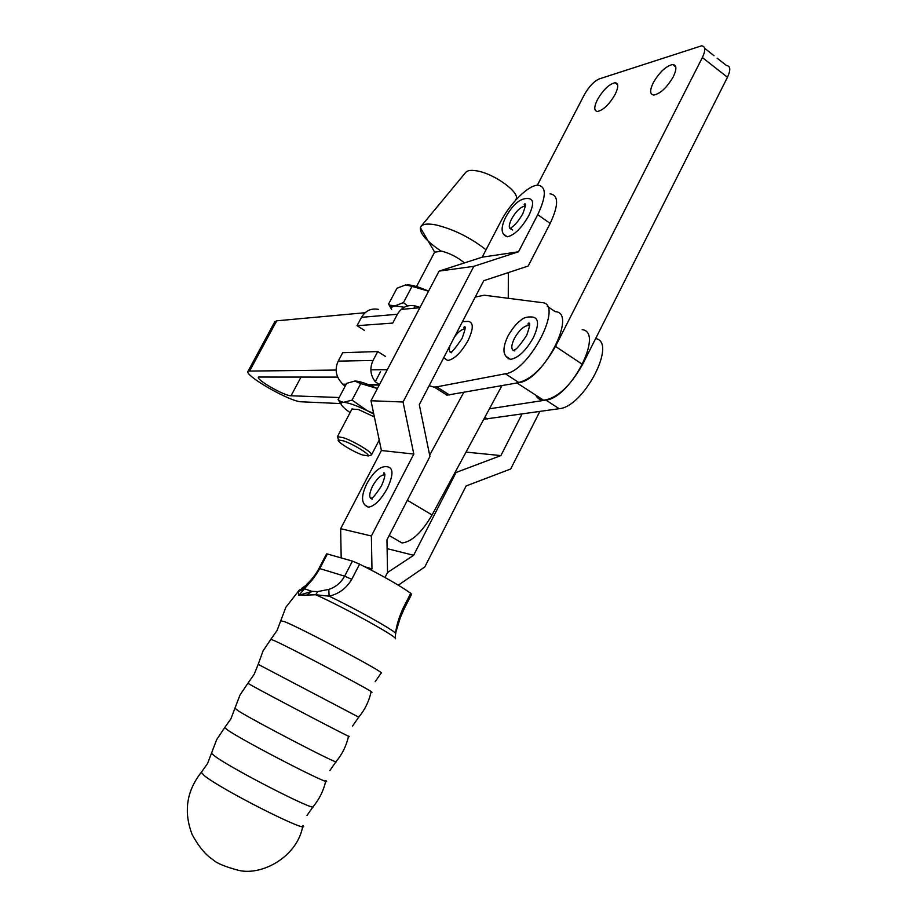<?xml version="1.0" encoding="UTF-8"?>
<svg xmlns="http://www.w3.org/2000/svg" width="917" height="917" viewBox="0 0 917 917"><rect width="100%" height="100%" fill="white"/><g stroke="black" fill="none" stroke-linecap="round" stroke-linejoin="round"><path stroke-width="1.38" d="M475.224 297.085L484.245 295.217L541.832 302.61C564.299 303.023 529.671 371.041 505.359 373.781L436.698 386.859L433.913 387.112L429.167 385.69M528.077 325.42L528.135 323.414C530.599 321.787 530.095 325.799 526.622 335.439C519.928 345.365 515.881 350.122 514.471 349.675L514.815 350.936C510.987 350.248 510.838 346.087 514.357 338.465C518.781 330.659 523.355 326.314 528.077 325.42L529.567 325.753M506.024 356.266L510.517 359.384C518.3 357.974 525.922 350.73 533.362 337.639C539.162 324.927 538.887 318.05 532.548 317.018C527.286 316.583 523.332 317.695 520.707 320.354C516.248 323.678 511.95 328.997 507.823 336.31C499.203 354.822 507.284 357.836 510.517 359.384M454.545 336.86C458.122 332.057 461.32 329.49 464.128 329.157L463.968 327.128C466.077 325.455 465.435 329.214 462.053 338.43C455.611 347.933 451.966 352.311 451.118 351.578L451.737 352.736C449.273 352.518 448.711 350.111 450.064 345.491M462.443 321.661L468.289 321.397C473.642 322.371 473.573 328.733 468.083 340.482C461.194 352.552 454.408 359.235 447.714 360.53L444.183 358.123M464.128 329.157L465.022 329.295M365.081 312.731L276.705 320.824L274.642 322.005M341.009 403.595L301.361 401.795C290.208 402.001 242.856 374.766 248.129 371.098L336.126 370.055M582.169 329.639C604.486 331.988 570.58 398.161 545.867 400.076L489.414 408.81M484.6 419.138L559.164 408.695C583.831 407.079 617.496 341.995 595.626 338.579M339.175 397.508L291.044 395.777C284.362 395.995 255.235 379.237 258.537 377.047L337.685 377.105M401.153 309.419L419.86 307.711M387.295 369.711L370.858 369.826M446.728 395.204L518.976 382.618C543.552 380.131 577.951 312.319 555.186 311.654L547.323 306.335M673.319 76.719C667.049 87.424 660.572 93.545 653.878 95.059C649.832 94.566 649.614 90.485 653.248 82.805C659.426 72.202 665.902 66.104 672.654 64.511C676.7 64.947 676.918 69.016 673.319 76.719M615.158 94.371C609.312 104.378 603.42 110.074 597.517 111.461C593.918 110.968 593.872 107.071 597.368 99.77C603.157 89.843 609.037 84.169 614.998 82.725C618.585 83.149 618.643 87.035 615.158 94.371M537.328 185.234L584.438 94.543C589.001 86.519 593.964 81.304 599.317 78.896L701.516 45.85C705.517 46.251 705.803 50.148 702.365 57.542L555.484 346.408C542.921 368.496 530.015 380.635 516.775 382.825M508.144 358.879L508.156 358.272M508.27 298.312L508.327 272.578M717.209 58.229L726.402 65.474C730.505 65.978 730.86 69.91 727.468 77.269L582.57 364.462C570.133 386.389 557.146 398.31 543.621 400.236C539.93 400.133 537.328 398.448 535.815 395.17M211.884 752.742L211.701 753.522L214.521 755.929C230.488 768.274 316.663 812.428 313.201 806.57C319.391 799.108 323.563 790.649 325.718 781.158M235.142 708.36L238.111 710.767C254.926 721.438 340.711 765.97 336.069 761.637C342.27 754.198 346.431 745.727 348.529 736.213M358.73 717.128C364.886 709.781 368.989 701.39 371.064 691.98C382.4 696.427 293.727 649.339 274.63 640.8L270.87 639.287L263.019 650.978L258.193 664.355L358.719 717.151L352.552 726.046M280.98 620.878L284.625 621.68C303.114 629.073 388.132 674.373 381.14 673.078L375.145 681.721M299.274 590.124L285.886 607.226L277.083 630.438L270.87 639.287M348.552 736.064C359.441 742.472 269.758 695.636 251.396 685.32L247.888 683.257L239.933 695.132L230.946 718.733L224.699 727.605L227.932 730.241C245.55 742.403 336.252 788.941 325.844 780.539M224.699 727.605L216.641 739.698L207.563 763.506L201.304 772.355L204.262 775.599C221.089 789.629 312.857 835.846 302.942 825.403M383.925 474.834L383.661 472.874C384.04 472.713 387.169 473.034 381.38 486.01C375.844 494.458 372.554 498.493 371.523 498.091L372.233 499.123C368.817 498.252 368.943 493.896 372.6 486.067C376.451 479.224 380.223 475.487 383.925 474.834L384.773 474.972M368.439 507.193C361.172 504.419 360.645 496.578 366.857 483.66C373.93 471.017 380.922 465.412 387.845 466.856C393.508 468.186 393.324 475.384 387.283 488.474C380.83 499.925 374.549 506.161 368.439 507.193L364.977 504.98M317.729 591.58L315.757 594.766L298.85 595.339L311.883 591.362L317.729 591.58L328.802 589.402C335.599 587.224 340.883 582.811 344.632 576.174L352.449 561.101L359.59 564.161L351.75 579.315C346.466 588.278 338.923 593.895 329.111 596.165L315.757 594.766C345.021 607.811 400.374 638.564 395.25 638.828M512.706 230.018L511.537 229.204C508.522 228.723 508.557 225.295 511.606 218.911C515.916 211.426 520.226 207.196 524.524 206.21L525.338 206.325M507.284 236.804C500.969 234.488 500.441 227.955 505.691 217.214C513.302 203.689 521.039 197.487 528.88 198.634C533.843 199.344 533.809 205.018 528.777 215.655C521.532 228.195 514.368 235.245 507.284 236.804L503.869 234.351M525.097 204.25L524.157 204.686M359.59 564.161C382.607 575.704 399.652 585.401 410.713 593.288L411.584 594.331L404.03 609.129M326.498 554.006L327.369 553.994L319.804 568.494C316.124 574.879 312.708 579.682 309.568 582.891L298.85 595.339L298.3 591.591L299.366 590.055L305.201 587.224M352.449 561.101L327.369 553.994M395.33 638.519L395.559 633.108C396.373 626.024 398.872 617.749 403.067 608.269L410.713 593.288M403.067 608.269L403.961 609.255L400.259 617.852L395.559 633.108C390.665 628.397 355.246 608.659 329.111 596.165L328.802 589.402M298.3 591.591L304.627 588.817L311.883 591.362L307.195 594.789M301.475 588.485L309.568 582.891M398.333 585.172L424.789 566.947L466.123 485.964L510.7 468.977L539.826 411.481M522.014 414.037L500.877 455.6L456.058 472.484L413.636 555.289L387.536 572.517L384.991 577.469L387.536 572.517L386.963 539.804L429.935 456.506L419.298 404.661L483.752 280.694L528.192 266.033L550.166 223.427C558.797 204.984 558.74 195.115 550.005 193.831M500.877 455.6L466.031 452.092M456.058 472.484L455.084 472.358M413.636 555.289L387.123 548.63M500.682 221.696C510.058 203.276 528.341 185.131 537.855 185.2C546.475 186.38 546.429 196.215 537.729 214.693L518.529 251.774L482.193 257.173L500.682 221.696M371.328 570.122L371.97 568.861L371.385 536.009L413.808 454.075L403.056 402.001L473.837 266.32L439.083 271.123L482.193 257.173M473.837 266.32L518.529 251.774M403.056 402.001L370.995 400.752L439.083 271.123M413.808 454.075L381.403 450.499L370.995 400.752M371.385 536.009L340.643 528.685L381.403 450.499M341.193 557.903L340.643 528.685M371.97 568.861L365.012 566.866M338.109 438.624L337.513 436.652L343.508 437.753C354.535 441.455 373.804 453.296 371.511 454.924L370.514 455.233M374.388 416.937L358.375 409.498L351.956 409.074M362.639 455.027L368.233 455.921C370.204 454.511 353.389 444.195 343.76 440.939L338.511 439.954C335.462 440.905 352.609 451.588 362.639 455.027M434.601 252.198L441.673 251.155C449.995 253.356 457.594 257.276 464.472 262.904M440.974 251.017C426.6 241.274 419.722 233.491 420.364 227.657L421.224 226.132C423.482 223.84 428.48 223.461 436.217 224.986C453.777 229.307 470.387 237.572 486.044 249.779M465.721 172.396L465.928 172.144C467.624 170.402 471.074 169.943 476.29 170.791C494.229 173.313 521.613 193.521 515.698 199.631L515.492 200.33M352.048 400.11L367.224 410.701C356.426 405.509 348.586 402.712 343.692 402.311L352.048 400.11L360.771 383.581L354.638 381.013M341.262 404.512L338.098 399.56L346.649 383.375L354.936 381.013C358.031 381.082 362.811 382.4 369.276 384.968L377.403 388.544M350.076 412.639L345.996 409.555C341.64 405.944 340.161 403.64 341.548 402.643L343.692 402.311L340.975 401.703L338.098 399.56M373.792 414.083L367.224 410.701L373.632 413.361M360.771 383.581L377.403 388.556M346.007 384.601L343.015 384.555L345.147 386.217M343.015 384.555L340.367 381.346C335.599 375.11 334.888 368.37 338.224 361.138L342.706 352.701L377.735 351.543L373.059 360.427L338.224 361.138M379.455 384.636L375.259 381.724C370.296 375.156 369.562 368.049 373.059 360.427M380.578 371.614L375.259 381.724M385.392 356.381L377.735 351.543M378.469 309.396C371.202 307.997 365.551 310.634 361.493 317.328L397.393 314.267C401.635 307.218 407.549 304.444 415.126 305.934L419.917 307.355M415.126 305.934L413.899 308.261M364.336 330.326L357.045 325.695L361.493 317.328M397.393 314.267L392.74 323.082L357.045 325.695M407.308 284.82C412.49 285.004 419.562 287.124 428.548 291.182L412.008 286.391L403.469 302.587L391.8 307.138L388.579 304.089L391.605 309.442M404.248 307.241L390.596 305.246M403.469 302.587L407.503 305.946M412.008 286.391L405.681 284.9L396.969 288.236L388.579 304.089M383.673 474.433L384.269 472.989M463.704 392.465L429.66 455.164M501.931 385.656L432.056 514.976C421.786 532.502 411.767 541.832 402.013 542.979L396.327 539.666M276.705 320.824L249.825 370.617M487.512 419L484.829 417.304M559.164 408.695L545.867 400.076M301.108 376.944L291.044 395.777M449.536 394.986L436.698 386.859M518.976 382.618L505.359 373.781M702.365 57.542L727.468 77.269M555.484 346.408L582.57 364.462M201.488 772.148L201.304 772.355C186.506 791.107 183.469 811.854 192.169 834.608C197.682 844.683 203.391 852.145 209.294 856.994L213.111 859.837C216.962 863.401 225.628 866.943 239.073 870.474C262.881 875.792 297.372 856.191 302.702 826.481M351.75 579.315L344.632 576.174L319.013 568.345L326.555 553.879M318.956 568.46L319.013 568.345C315.861 574.351 311.734 579.716 306.633 584.427M550.166 223.427L537.729 214.693M379.202 385.117L369.276 384.968M432.056 514.976L407.366 500.269M443.771 357.584L447.714 360.53M274.905 321.523L248.129 371.098M485.001 419.161L484.13 418.611M447.106 395.216L434.291 387.112M704.657 48.326L714.011 55.708M516.993 382.974L543.621 400.236M614.998 82.725L617.611 84.696M672.654 64.511L675.76 66.93M312.995 806.8L307.012 815.442M335.977 761.752L329.891 770.544M258.193 664.355L254.124 674.385L247.888 683.257M511.514 229.204L510.907 227.966C511.755 226.854 515.113 226.637 522.701 213.936C525.728 206.038 526.301 202.76 524.409 204.09L524.524 206.21M395.903 632.661L395.571 634.06M371.614 454.66L379.225 440.08M368.233 455.921L371.511 454.924M341.548 402.643L340.975 401.703M342.58 384.189L346.202 384.234M368.29 384.578L379.409 384.739M465.928 172.144L421.224 226.132M434.624 252.106L420.364 227.657M416.513 286.54L434.922 251.59M338.511 439.954L337.513 436.652M337.387 436.733L352.162 408.695M402.013 542.979L389.186 535.505"/></g></svg>
